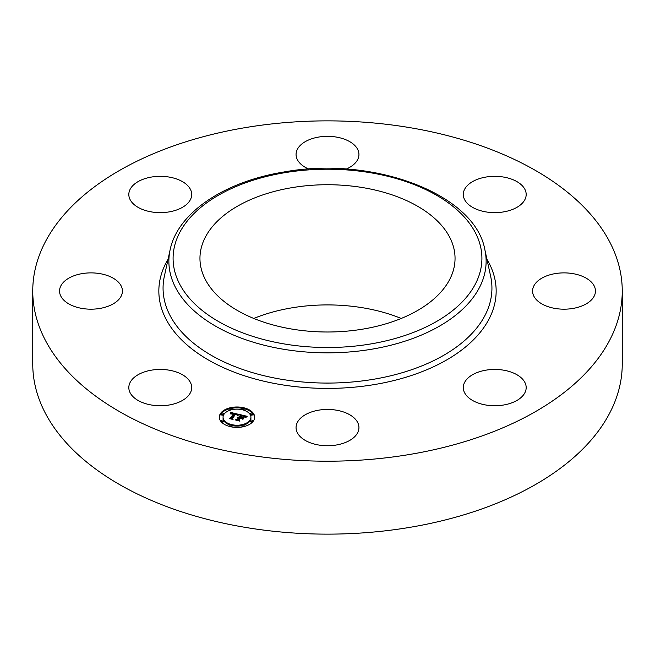 <?xml version="1.0" encoding="UTF-8"?>
<svg xmlns="http://www.w3.org/2000/svg" width="655" height="655" viewBox="0 0 655 655"><rect width="100%" height="100%" fill="white"/><g stroke="black" fill="none" stroke-linecap="round" stroke-linejoin="round"><path stroke-width="0.98" d="M190.425 382.479A31.44 18.152 180 0 1 191.702 387.588A31.44 18.152 180 0 1 164.732 405.56A31.44 18.152 180 0 1 130.091 392.705A31.44 18.152 180 0 1 128.822 387.588A31.44 18.152 180 0 1 155.792 369.625A31.44 18.152 180 0 1 190.425 382.479M622.25 291.033L622.25 363.967A294.75 170.169 180 0 1 410.48 527.25A294.75 170.169 180 0 1 32.75 363.967L32.75 291.033A294.75 170.169 180 0 1 244.52 127.75A294.75 170.169 180 0 1 622.25 291.033A294.75 170.169 180 0 1 410.48 454.324A294.75 170.169 180 0 1 32.75 291.033M291.59 187.707A127.545 73.638 180 0 1 455.045 258.365A127.545 73.638 180 0 1 363.41 329.023A127.545 73.638 180 0 1 199.955 258.365A127.545 73.638 180 0 1 291.59 187.707M253.78 318.453A127.545 73.638 180 0 1 291.59 307.891A127.545 73.638 180 0 1 401.22 318.453M536.42 282.33A31.44 18.152 180 0 1 571.79 273.446A31.44 18.152 180 0 1 595.452 291.033A31.44 18.152 180 0 1 591.604 299.736A31.44 18.152 180 0 1 556.234 308.62A31.44 18.152 180 0 1 532.572 291.033A31.44 18.152 180 0 1 536.42 282.33M169.113 211.901A31.44 18.152 180 0 1 128.822 194.478A31.44 18.152 180 0 1 151.411 177.063A31.44 18.152 180 0 1 191.702 194.478A31.44 18.152 180 0 1 169.113 211.901M485.887 370.173A31.44 18.152 180 0 1 526.178 387.588A31.44 18.152 180 0 1 503.589 405.011A31.44 18.152 180 0 1 463.298 387.588A31.44 18.152 180 0 1 485.887 370.173M308.8 169.08A31.44 18.152 180 0 1 296.06 154.482A31.44 18.152 180 0 1 342.573 138.557A31.44 18.152 180 0 1 358.94 154.482A31.44 18.152 180 0 1 346.2 169.08M342.573 411.659A31.44 18.152 180 0 1 358.94 427.584A31.44 18.152 180 0 1 312.427 443.517A31.44 18.152 180 0 1 296.06 427.584A31.44 18.152 180 0 1 342.573 411.659M464.575 199.587A31.44 18.152 180 0 1 463.298 194.478A31.44 18.152 180 0 1 490.267 176.514A31.44 18.152 180 0 1 524.909 189.369A31.44 18.152 180 0 1 526.178 194.478A31.44 18.152 180 0 1 499.208 212.449A31.44 18.152 180 0 1 464.575 199.587M118.58 299.736A31.44 18.152 180 0 1 83.21 308.62A31.44 18.152 180 0 1 59.548 291.033A31.44 18.152 180 0 1 63.396 282.33A31.44 18.152 180 0 1 98.766 273.446A31.44 18.152 180 0 1 122.428 291.033A31.44 18.152 180 0 1 118.58 299.736M253.329 421.1A17.685 10.21 180 0 1 233.54 427.207A17.685 10.21 180 0 1 219.302 417.194A17.685 10.21 180 0 1 220.653 413.289A17.685 10.21 180 0 1 240.442 407.181A17.685 10.21 180 0 1 254.672 417.194A17.685 10.21 180 0 1 253.329 421.1M249.866 420.273A13.935 8.048 180 0 1 234.269 425.079A13.935 8.048 180 0 1 223.06 417.194A13.935 8.048 180 0 1 224.116 414.116A13.935 8.048 180 0 1 239.705 409.301A13.935 8.048 180 0 1 250.922 417.194A13.935 8.048 180 0 1 249.866 420.273M238.928 414.418L237.085 415.376L236.782 414.386L235.21 413.894L231.919 418.34L232.443 418.995L229.176 418.217L230.519 417.972L233.467 413.87L230.904 414.026L233.688 413.559L231.772 413.231L230.552 413.894L230.437 412.363L238.928 414.418M239.132 414.795L237.225 415.614L239.132 414.795M236.832 414.861L235.464 414.345L232.484 418.496L233.065 419.536L229.332 418.512L232.746 419.331L232.247 418.471L235.325 414.181L236.84 414.721M247.091 416.302L245.027 417.26L244.544 416.252L241.826 415.442L240.442 417.374L242.096 415.769L244.765 416.907L242.194 415.925L241.056 417.522L243.775 417.35L242.53 419.077L241.826 418.111L240.189 417.718L238.698 419.798L239.231 420.551L235.726 419.708L237.274 419.454L238.543 417.685L237.331 417.571L238.764 417.374L237.175 417.276L239.01 417.03L240.262 415.295L239.673 414.525L247.091 416.302M247.156 416.768L245.15 417.546L247.156 416.768M242.915 419.405L244.053 417.513L242.915 419.405M240.557 418.209L239.288 419.978L239.902 421.173L235.669 420.035L239.583 420.968L239.075 419.986L240.459 418.054L242.023 418.561L240.557 418.209M244.028 408.998A1.073 0.622 180 0 1 242.833 409.367A1.073 0.622 180 0 1 241.965 408.761A1.073 0.622 180 0 1 242.047 408.523A1.073 0.622 180 0 1 243.251 408.155A1.073 0.622 180 0 1 244.11 408.761A1.073 0.622 180 0 1 244.028 408.998M252.584 420.919A1.073 0.622 180 0 1 251.389 421.288A1.073 0.622 180 0 1 250.521 420.682A1.073 0.622 180 0 1 250.603 420.444A1.073 0.622 180 0 1 251.807 420.076A1.073 0.622 180 0 1 252.666 420.682A1.073 0.622 180 0 1 252.584 420.919M252.584 413.935A1.073 0.622 180 0 1 251.389 414.304A1.073 0.622 180 0 1 250.521 413.698A1.073 0.622 180 0 1 250.603 413.461A1.073 0.622 180 0 1 251.807 413.092A1.073 0.622 180 0 1 252.666 413.698A1.073 0.622 180 0 1 252.584 413.935M231.927 425.865A1.073 0.622 180 0 1 230.732 426.233A1.073 0.622 180 0 1 229.864 425.627A1.073 0.622 180 0 1 229.946 425.39A1.073 0.622 180 0 1 231.149 425.021A1.073 0.622 180 0 1 232.009 425.627A1.073 0.622 180 0 1 231.927 425.865M244.028 425.865A1.073 0.622 180 0 1 242.833 426.233A1.073 0.622 180 0 1 241.965 425.627A1.073 0.622 180 0 1 242.047 425.39A1.073 0.622 180 0 1 243.251 425.021A1.073 0.622 180 0 1 244.11 425.627A1.073 0.622 180 0 1 244.028 425.865M221.39 413.461A1.073 0.622 180 0 1 222.594 413.092A1.073 0.622 180 0 1 223.453 413.698A1.073 0.622 180 0 1 223.371 413.935A1.073 0.622 180 0 1 222.176 414.304A1.073 0.622 180 0 1 221.308 413.698A1.073 0.622 180 0 1 221.39 413.461M229.946 408.523A1.073 0.622 180 0 1 231.149 408.155A1.073 0.622 180 0 1 232.009 408.761A1.073 0.622 180 0 1 231.927 408.998A1.073 0.622 180 0 1 230.732 409.367A1.073 0.622 180 0 1 229.864 408.761A1.073 0.622 180 0 1 229.946 408.523M221.39 420.444A1.073 0.622 180 0 1 222.594 420.076A1.073 0.622 180 0 1 223.453 420.682A1.073 0.622 180 0 1 223.371 420.919A1.073 0.622 180 0 1 222.176 421.288A1.073 0.622 180 0 1 221.308 420.682A1.073 0.622 180 0 1 221.39 420.444M238.764 417.865L240.262 416.162L240.262 415.295M238.543 418.43L238.764 417.374M237.421 420.117L238.543 417.685M242.211 418.635L243.005 418.43M240.262 415.54L241.531 415.851M244.872 416.645L245.731 416.85M239.01 417.03L239.01 417.906M238.788 416.998L238.788 417.874M238.625 417.571L238.625 418.447M237.274 419.454L237.274 420.084M238.698 419.798L238.698 420.42M242.129 417.775L242.129 418.529M240.876 417.472L240.876 417.882M230.511 413.256L231.141 413.403M233.688 414.001L234.924 414.287M237.053 414.787L237.765 414.951M233.467 414.615L233.688 413.559M230.716 418.578L233.467 414.746L233.467 413.739M230.519 417.972L230.519 418.537M231.919 418.34L231.919 418.873M239.288 419.978L239.288 420.395M254.656 417.628A17.685 10.21 0 0 0 244.11 408.72M242.276 408.327A17.685 10.21 0 0 0 231.698 408.327M229.872 408.72A17.685 10.21 0 0 0 220.653 414.156A17.685 10.21 0 0 0 219.319 417.628M223.06 417.194L223.06 418.07A13.935 8.048 0 0 0 230.306 425.128M232.009 425.578A13.935 8.048 0 0 0 241.973 425.578M243.676 425.128A13.935 8.048 0 0 0 249.866 421.149A13.935 8.048 0 0 0 250.922 418.07L250.922 417.194M243.676 410.136A1.073 0.622 0 0 0 244.028 409.874A1.073 0.622 0 0 0 244.11 409.637A1.073 0.622 0 0 0 244.028 409.4M250.603 421.321A1.073 0.622 0 0 0 250.521 421.558A1.073 0.622 0 0 0 251.389 422.164A1.073 0.622 0 0 0 252.584 421.795A1.073 0.622 0 0 0 252.666 421.558A1.073 0.622 0 0 0 252.584 421.321M250.603 414.337A1.073 0.622 0 0 0 250.521 414.574A1.073 0.622 0 0 0 251.389 415.18A1.073 0.622 0 0 0 252.584 414.811A1.073 0.622 0 0 0 252.666 414.574A1.073 0.622 0 0 0 252.584 414.337M231.698 426.937A1.073 0.622 0 0 0 231.927 426.733A1.073 0.622 0 0 0 232.009 426.503A1.073 0.622 0 0 0 231.927 426.266M242.047 426.266A1.073 0.622 0 0 0 241.965 426.503A1.073 0.622 0 0 0 242.276 426.937M221.39 414.337A1.073 0.622 0 0 0 221.308 414.574A1.073 0.622 0 0 0 222.176 415.18A1.073 0.622 0 0 0 223.371 414.811A1.073 0.622 0 0 0 223.453 414.574A1.073 0.622 0 0 0 223.371 414.337M229.946 409.4A1.073 0.622 0 0 0 229.864 409.637A1.073 0.622 0 0 0 230.306 410.136M221.39 421.321A1.073 0.622 0 0 0 221.308 421.558A1.073 0.622 0 0 0 222.176 422.164A1.073 0.622 0 0 0 223.371 421.795A1.073 0.622 0 0 0 223.453 421.558A1.073 0.622 0 0 0 223.371 421.321M484.888 249.842L490.652 276.304A164.438 94.934 180 0 1 373.792 379.237A164.438 94.934 180 0 1 164.348 276.304L170.112 249.842C177.636 212.801 224.247 181.738 283.312 172.101C372.22 155.489 475.112 193.569 484.888 249.842A158.633 91.585 180 0 1 372.163 349.14A158.633 91.585 180 0 1 170.112 249.842M486.952 259.306A168.654 97.374 180 0 1 374.988 384.469A168.654 97.374 180 0 1 205.498 358.269A168.654 97.374 180 0 1 168.048 259.306M370.976 343.908A154.408 89.145 180 0 1 179.339 283.459A154.408 89.145 180 0 1 284.024 172.822A154.408 89.145 180 0 1 475.661 233.262A154.408 89.145 180 0 1 370.976 343.908M241.965 409.637L241.965 408.761M244.11 409.637L244.11 408.761M250.521 421.558L250.521 420.682M252.666 421.558L252.666 420.682M250.521 414.574L250.521 413.698M252.666 414.574L252.666 413.698M229.864 426.503L229.864 425.627M232.009 426.503L232.009 425.627M241.965 426.503L241.965 425.627M244.11 426.503L244.11 425.627M223.453 414.574L223.453 413.698M221.308 414.574L221.308 413.698M232.009 409.637L232.009 408.761M229.864 409.637L229.864 408.761M223.453 421.558L223.453 420.682M221.308 421.558L221.308 420.682"/></g></svg>
